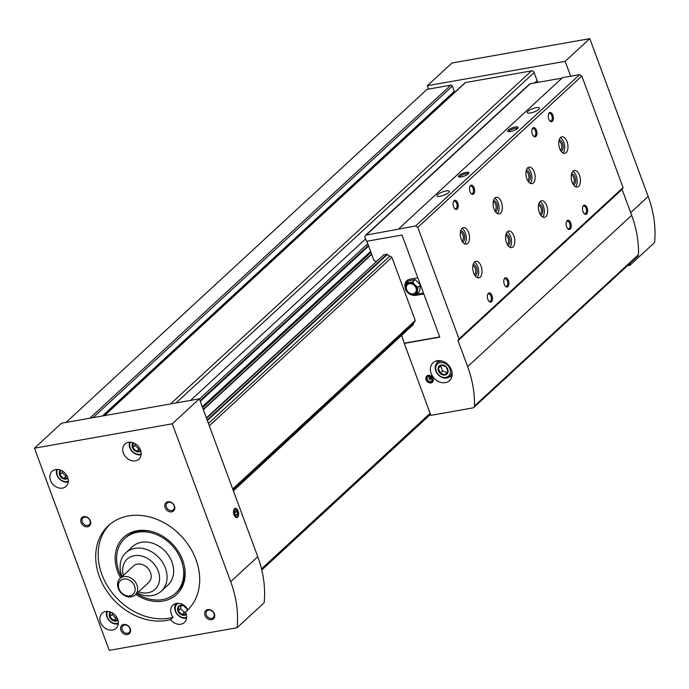 <?xml version="1.0" encoding="UTF-8"?>
<svg xmlns="http://www.w3.org/2000/svg" width="689" height="689" viewBox="0 0 689 689"><rect width="100%" height="100%" fill="white"/><g stroke="black" fill="none" stroke-linecap="round" stroke-linejoin="round"><path stroke-width="1.03" d="M538.238 82.318A3.738 2.997 -132.7 0 1 537.144 80.656L534.147 72.569A2.239 1.8 -132.7 0 0 531.529 70.881L465.497 82.559A1.309 1.051 -132.7 0 0 465.041 82.783L104.228 415.665M453.655 92.739A1.309 1.051 -132.7 0 0 454.309 91.361L452.38 86.142A1.309 1.051 -132.7 0 0 450.856 85.152L427.025 89.372L66.023 422.426M413.529 323.132A2.67 2.145 -132.7 0 0 413.348 324.536L233.373 490.801M232.977 489.707L414.408 322.314L415.269 320.514L391.903 257.333L209.327 425.776M415.269 320.514L232.693 488.957M207.389 420.54L387.425 254.439L383.859 254.715L206.554 418.301M386.994 254.163L207.2 420.04M413.348 324.536L233.313 490.637M391.903 257.333L389.896 256.032L208.457 423.434M376.883 261.157L206.399 417.861M187.511 610.118A5.598 4.496 -132.7 0 0 181.216 605.08A5.598 4.496 -132.7 0 0 177.857 610.773A5.598 4.496 -132.7 0 0 184.488 615.251A5.598 4.496 -132.7 0 0 186.323 614.399M186.176 613.899L182.025 614.717L178.218 610.902L178.907 606.294L183.403 605.502L187.21 609.309M133.227 442.794A5.598 4.496 -132.7 0 0 133.063 448.875A5.598 4.496 -132.7 0 0 138.989 451.872A5.598 4.496 -132.7 0 0 140.823 451.019M140.677 450.528L136.525 451.347L132.719 447.531L133.408 442.924M110.352 611.978A5.598 4.496 -132.7 0 0 110.18 618.067A5.598 4.496 -132.7 0 0 116.114 621.065A5.598 4.496 -132.7 0 0 117.948 620.212M117.802 619.721L113.642 620.531L109.844 616.724L110.533 612.108M60.339 470.053A5.598 4.496 -132.7 0 0 60.167 476.133A5.598 4.496 -132.7 0 0 66.101 479.131A5.598 4.496 -132.7 0 0 67.935 478.278M67.789 477.787L63.629 478.605L59.822 474.79L60.52 470.182M188.157 609.558A57.885 46.413 -132.7 0 1 187.864 609.799L185.401 612.065A57.885 46.413 -132.7 0 0 186.952 610.721A57.885 46.413 -132.7 0 0 181.81 536.697A57.885 46.413 -132.7 0 0 108.44 525.621A57.885 46.413 -132.7 0 0 106.476 590.585A57.885 46.413 -132.7 0 0 170.614 619.6A10.266 8.234 -132.7 0 0 180.88 624.225A10.266 8.234 -132.7 0 0 184.419 622.511A10.266 8.234 -132.7 0 0 185.401 612.065M109.697 524.518A57.885 46.413 -132.7 0 0 109.517 589.173A57.885 46.413 -132.7 0 0 173.068 617.335L170.614 619.6M257.755 556.695A106.442 85.341 47.3 0 1 264.128 602.78L237.059 627.748L109.232 650.364L34.45 448.194L61.519 423.227L199.354 398.836L257.755 556.695L230.686 581.671A106.442 85.341 47.3 0 1 237.059 627.748M34.45 448.194L172.293 423.804L199.354 398.836M238.127 511.074A4.668 2.48 80 0 0 233.907 509.662A4.668 2.48 80 0 0 235.173 516.819A4.668 2.48 80 0 0 238.144 516.492A4.668 2.48 80 0 0 238.127 511.074M172.293 423.804L230.686 581.671M123.719 624.467A5.598 4.496 47.3 0 1 130.565 631.339A5.598 4.496 47.3 0 1 122.478 632.769A5.598 4.496 47.3 0 1 123.719 624.467M167.935 501.764A5.598 4.496 47.3 0 1 174.791 508.628A5.598 4.496 47.3 0 1 166.695 510.058A5.598 4.496 47.3 0 1 167.935 501.764M207.82 609.584A5.598 4.496 47.3 0 1 214.675 616.448A5.598 4.496 47.3 0 1 206.579 617.887A5.598 4.496 47.3 0 1 207.82 609.584M83.834 516.647A5.598 4.496 47.3 0 1 90.681 523.511A5.598 4.496 47.3 0 1 82.594 524.94A5.598 4.496 47.3 0 1 83.834 516.647M112.505 630.047A10.266 8.234 -132.7 0 0 116.036 628.325A10.266 8.234 -132.7 0 0 115.132 615.191A10.266 8.234 -132.7 0 0 102.11 613.227A10.266 8.234 -132.7 0 0 101.559 624.432A10.266 8.234 -132.7 0 0 112.505 630.047M135.38 460.855A10.266 8.234 -132.7 0 0 138.92 459.132A10.266 8.234 -132.7 0 0 138.007 446.007A10.266 8.234 -132.7 0 0 124.985 444.035A10.266 8.234 -132.7 0 0 124.433 455.24A10.266 8.234 -132.7 0 0 135.38 460.855M62.492 488.113A10.266 8.234 -132.7 0 0 66.023 486.391A10.266 8.234 -132.7 0 0 65.119 473.265A10.266 8.234 -132.7 0 0 52.097 471.293A10.266 8.234 -132.7 0 0 51.546 482.498A10.266 8.234 -132.7 0 0 62.492 488.113M135.767 594.426A38.963 31.238 -132.7 0 0 163.164 601.058A38.963 31.238 -132.7 0 0 184.652 567.607A38.963 31.238 -132.7 0 0 151.236 531.383A38.963 31.238 -132.7 0 0 119.765 541.95A38.963 31.238 -132.7 0 0 120.566 577.95M136.758 593.505A37.344 29.946 -132.7 0 0 162.621 599.594A37.344 29.946 -132.7 0 0 175.48 593.35L176.711 592.213A37.344 29.946 -132.7 0 0 184.549 566.995M151.83 531.538A37.344 29.946 -132.7 0 0 126.061 537.317L124.83 538.453A37.344 29.946 -132.7 0 0 121.565 577.038M187.864 609.799A10.266 8.234 -132.7 0 0 172.948 605.14A10.266 8.234 -132.7 0 0 173.068 617.335M57.557 469.467A8.216 6.589 -132.7 0 0 58.849 477.916A8.216 6.589 -132.7 0 0 66.971 481.49A8.216 6.589 -132.7 0 0 68.289 481.103M56.687 469.467A9.336 7.484 -132.7 0 0 59.065 478.528A9.336 7.484 -132.7 0 0 67.841 482.05A9.336 7.484 -132.7 0 0 68.22 481.973M178.27 603.306A8.216 6.589 -132.7 0 0 176.16 612.314A8.216 6.589 -132.7 0 0 185.358 617.602A8.216 6.589 -132.7 0 0 186.676 617.215M176.212 603.478A9.336 7.484 -132.7 0 0 176.556 613.486A9.336 7.484 -132.7 0 0 186.228 618.162A9.336 7.484 -132.7 0 0 186.607 618.085M130.445 442.209A8.216 6.589 -132.7 0 0 131.745 450.658A8.216 6.589 -132.7 0 0 139.858 454.232A8.216 6.589 -132.7 0 0 141.176 453.844M129.575 442.209A9.336 7.484 -132.7 0 0 131.952 451.269A9.336 7.484 -132.7 0 0 140.728 454.792A9.336 7.484 -132.7 0 0 141.116 454.714M107.57 611.401A8.216 6.589 -132.7 0 0 108.862 619.85A8.216 6.589 -132.7 0 0 116.984 623.424A8.216 6.589 -132.7 0 0 118.301 623.028M106.7 611.393A9.336 7.484 -132.7 0 0 109.077 620.462A9.336 7.484 -132.7 0 0 117.853 623.984A9.336 7.484 -132.7 0 0 118.232 623.898M67.152 476.211L65.998 476.418L63.629 478.605M65.998 476.418L62.191 472.602L59.822 474.79M62.191 472.602L62.423 471.052M117.164 618.145L116.01 618.352L113.642 620.531M116.01 618.352L112.204 614.536L109.844 616.724M112.204 614.536L112.436 612.986M140.039 448.952L138.894 449.159L136.525 451.347M138.894 449.159L135.087 445.344L132.719 447.531M135.087 445.344L135.32 443.794M185.539 612.332L184.385 612.53L182.025 614.717M184.385 612.53L180.587 608.723L178.218 610.902M180.587 608.723L181.035 605.691M84.609 517.146A4.59 3.678 47.3 0 1 89.51 519.661A4.59 3.678 47.3 0 1 89.26 524.665A4.59 3.678 47.3 0 1 83.438 523.786A4.59 3.678 47.3 0 1 83.033 517.913A4.59 3.678 47.3 0 1 84.609 517.146M208.603 610.092A4.59 3.678 47.3 0 1 213.495 612.599A4.59 3.678 47.3 0 1 213.245 617.602A4.59 3.678 47.3 0 1 207.432 616.724A4.59 3.678 47.3 0 1 207.027 610.859A4.59 3.678 47.3 0 1 208.603 610.092M168.719 502.264A4.59 3.678 47.3 0 1 173.611 504.779A4.59 3.678 47.3 0 1 173.361 509.782A4.59 3.678 47.3 0 1 167.548 508.904A4.59 3.678 47.3 0 1 167.134 503.03A4.59 3.678 47.3 0 1 168.719 502.264M124.502 624.975A4.59 3.678 47.3 0 1 129.394 627.481A4.59 3.678 47.3 0 1 129.144 632.485A4.59 3.678 47.3 0 1 123.322 631.606A4.59 3.678 47.3 0 1 122.918 625.741A4.59 3.678 47.3 0 1 124.502 624.975M235.104 516.75A4.461 2.368 80 0 0 237.894 516.319A4.461 2.368 80 0 0 237.86 511.195A4.461 2.368 80 0 0 233.872 509.757M237.877 511.307A4.1 2.179 80 0 0 233.993 510.601A4.1 2.179 80 0 0 236.361 517A4.1 2.179 80 0 0 237.877 511.307M236.267 515.622L237.447 514.528L237.257 511.875L235.888 510.316L234.708 511.41L234.889 514.063L236.267 515.622M129.894 595.89A9.336 7.484 -132.7 0 0 131.969 582.059A9.336 7.484 -132.7 0 0 118.482 584.453A9.336 7.484 -132.7 0 0 129.894 595.89M131.341 596.82A11.205 8.983 -132.7 0 0 135.199 594.943A11.205 8.983 -132.7 0 0 134.2 580.62A11.205 8.983 -132.7 0 0 120.007 578.476A11.205 8.983 -132.7 0 0 119.395 590.697A11.205 8.983 -132.7 0 0 131.341 596.82M135.199 594.943L148.729 582.463A11.205 8.983 -132.7 0 0 147.739 568.132A11.205 8.983 -132.7 0 0 133.537 565.988L120.007 578.476M138.584 591.817A20.541 16.467 -132.7 0 0 147.989 592.755A20.541 16.467 -132.7 0 0 158.487 571.827A20.541 16.467 -132.7 0 0 135.466 555.532A20.541 16.467 -132.7 0 0 123.391 575.349M137.275 593.031A26.139 20.963 -132.7 0 0 152.321 595.537A26.139 20.963 -132.7 0 0 161.321 591.171A26.139 20.963 -132.7 0 0 159.004 557.737A26.139 20.963 -132.7 0 0 125.872 552.742A26.139 20.963 -132.7 0 0 122.082 576.564M161.321 591.171L167.883 585.116A26.139 20.963 -132.7 0 0 165.567 551.691A26.139 20.963 -132.7 0 0 132.434 546.687L125.872 552.742M175.48 593.35A37.344 29.946 -132.7 0 0 172.164 545.593A37.344 29.946 -132.7 0 0 124.83 538.453M235.595 514.855L237.447 514.528M234.768 512.315L237.257 511.875M570.681 76.221L565.169 61.338L427.335 85.729L428.584 89.096M627.446 265.721L629.944 265.274L654.55 242.571A106.442 85.341 -132.7 0 0 648.177 196.494L589.784 38.636L565.169 61.338M589.784 38.636L451.941 63.026L427.335 85.729M629.944 265.274A106.442 85.341 -132.7 0 0 630.125 263.241M562.026 78.115L530.237 83.739A2.239 1.8 -132.7 0 0 529.462 84.11L365.42 235.457A2.239 1.8 -132.7 0 0 365.067 237.438L366.505 241.314L402.014 235.027L439.78 337.119L404.271 343.406L430.883 415.346L472.861 407.914A2.799 2.248 -132.7 0 0 473.825 407.449A2.799 2.248 -132.7 0 0 474.445 406.01A106.442 85.341 -132.7 0 0 467.633 366.66L457.978 340.547L459.029 338.919L417.775 227.387L415.596 225.983L366.195 235.087A2.239 1.8 -132.7 0 0 365.42 235.457M458.288 340.487L622.331 189.139L623.08 187.572L581.817 76.048L579.638 74.636L562.508 77.668L398.466 229.015M473.825 407.449L637.868 256.101A2.799 2.248 -132.7 0 0 638.488 254.663A106.442 85.341 -132.7 0 0 631.675 215.312L622.081 189.372M366.867 241.245L373.998 260.537L376.099 261.295M401.721 335.483L404.271 343.406M387.425 254.439A2.67 2.145 -132.7 0 0 389.896 256.032M428.196 375.341A4.203 3.367 47.3 0 1 432.675 377.641A4.203 3.367 47.3 0 1 432.451 382.223A4.203 3.367 47.3 0 1 427.128 381.413A4.203 3.367 47.3 0 1 426.749 376.048A4.203 3.367 47.3 0 1 428.196 375.341M437.231 360.726A12.135 9.732 47.3 0 1 450.167 367.366A12.135 9.732 47.3 0 1 449.512 380.604A12.135 9.732 47.3 0 1 434.13 378.278A12.135 9.732 47.3 0 1 433.054 362.758A12.135 9.732 47.3 0 1 437.231 360.726M446.033 190.931A6.537 1.783 159.7 0 1 449.288 191.318A6.537 1.783 159.7 0 1 443.776 195.254A6.537 1.783 159.7 0 1 437.033 195.848A6.537 1.783 159.7 0 1 439.72 193.178A6.537 1.783 159.7 0 1 446.033 190.931M536.257 107.691A6.537 1.783 159.7 0 1 539.513 108.078A6.537 1.783 159.7 0 1 534.001 112.014A6.537 1.783 159.7 0 1 527.257 112.608A6.537 1.783 159.7 0 1 529.936 109.939A6.537 1.783 159.7 0 1 536.257 107.691M515.338 126.991A5.598 1.533 159.7 0 1 518.068 127.801A5.598 1.533 159.7 0 1 513.408 130.695A5.598 1.533 159.7 0 1 507.991 131.53A5.598 1.533 159.7 0 1 509.326 129.265A5.598 1.533 159.7 0 1 515.338 126.991M466.126 172.396A5.598 1.533 159.7 0 1 468.856 173.206A5.598 1.533 159.7 0 1 464.197 176.1A5.598 1.533 159.7 0 1 458.779 176.935A5.598 1.533 159.7 0 1 460.114 174.661A5.598 1.533 159.7 0 1 466.126 172.396M579.638 74.636L415.596 225.983M526.844 178.735A8.406 4.47 80 0 0 532.003 183.61A8.406 4.47 80 0 0 534.931 174.558A8.406 4.47 80 0 0 529.074 167.057A8.406 4.47 80 0 0 526.844 178.735M559.657 148.471A8.406 4.47 80 0 0 564.808 153.337A8.406 4.47 80 0 0 567.745 144.285A8.406 4.47 80 0 0 561.88 136.792A8.406 4.47 80 0 0 559.657 148.471M473.696 272.973A8.406 4.47 80 0 0 478.846 277.839A8.406 4.47 80 0 0 481.783 268.788A8.406 4.47 80 0 0 475.918 261.295A8.406 4.47 80 0 0 473.696 272.973M506.501 242.7A8.406 4.47 80 0 0 511.66 247.575A8.406 4.47 80 0 0 514.588 238.515A8.406 4.47 80 0 0 508.732 231.022A8.406 4.47 80 0 0 506.501 242.7M539.306 212.436A8.406 4.47 80 0 0 544.465 217.302A8.406 4.47 80 0 0 547.402 208.25A8.406 4.47 80 0 0 541.537 200.749A8.406 4.47 80 0 0 539.306 212.436M572.12 182.163A8.406 4.47 80 0 0 577.27 187.029A8.406 4.47 80 0 0 580.207 177.977A8.406 4.47 80 0 0 574.342 170.484A8.406 4.47 80 0 0 572.12 182.163M494.039 209.008A8.406 4.47 80 0 0 499.189 213.874A8.406 4.47 80 0 0 502.126 204.822A8.406 4.47 80 0 0 496.261 197.33A8.406 4.47 80 0 0 494.039 209.008M461.225 239.272A8.406 4.47 80 0 0 466.384 244.147A8.406 4.47 80 0 0 469.321 235.095A8.406 4.47 80 0 0 463.456 227.594A8.406 4.47 80 0 0 461.225 239.272M491.98 295.641A4.668 2.48 -100 0 1 491.998 301.05A4.668 2.48 -100 0 1 489.026 301.386A4.668 2.48 -100 0 1 487.76 294.229A4.668 2.48 -100 0 1 491.98 295.641M508.387 280.509A4.668 2.48 -100 0 1 508.404 285.918A4.668 2.48 -100 0 1 505.433 286.254A4.668 2.48 -100 0 1 504.167 279.097A4.668 2.48 -100 0 1 508.387 280.509M474.11 187.847A4.668 2.48 -100 0 1 474.127 193.256A4.668 2.48 -100 0 1 471.155 193.592A4.668 2.48 -100 0 1 469.889 186.435A4.668 2.48 -100 0 1 474.11 187.847M570.725 222.995A4.668 2.48 -100 0 1 570.742 228.412A4.668 2.48 -100 0 1 567.77 228.739A4.668 2.48 -100 0 1 566.504 221.582A4.668 2.48 -100 0 1 570.725 222.995M536.447 130.333A4.668 2.48 -100 0 1 536.464 135.75A4.668 2.48 -100 0 1 533.493 136.077A4.668 2.48 -100 0 1 532.227 128.921A4.668 2.48 -100 0 1 536.447 130.333M587.123 207.863A4.668 2.48 -100 0 1 587.14 213.271A4.668 2.48 -100 0 1 584.177 213.607A4.668 2.48 -100 0 1 582.911 206.45A4.668 2.48 -100 0 1 587.123 207.863M552.845 115.201A4.668 2.48 -100 0 1 552.862 120.609A4.668 2.48 -100 0 1 549.9 120.945A4.668 2.48 -100 0 1 548.633 113.788A4.668 2.48 -100 0 1 552.845 115.201M457.703 202.979A4.668 2.48 -100 0 1 457.72 208.397A4.668 2.48 -100 0 1 454.757 208.724A4.668 2.48 -100 0 1 453.483 201.567A4.668 2.48 -100 0 1 457.703 202.979M581.817 76.048L417.775 227.387M623.08 187.572L459.029 338.919M451.906 376.452A12.135 9.732 47.3 0 1 449.762 376.556M437.102 362.836A12.135 9.732 47.3 0 1 437.377 360.7M451.958 371.819A9.336 7.484 47.3 0 1 449.908 376.427A9.336 7.484 47.3 0 1 438.075 374.635A9.336 7.484 47.3 0 1 437.248 362.698A9.336 7.484 47.3 0 1 440.46 361.139A9.336 7.484 47.3 0 1 442.002 361.027M440.34 362.603A8.216 6.589 47.3 0 1 450.391 372.671A8.216 6.589 47.3 0 1 438.523 374.773A8.216 6.589 47.3 0 1 440.34 362.603M441.218 364.963A5.598 4.496 47.3 0 1 448.065 371.827A5.598 4.496 47.3 0 1 439.97 373.257A5.598 4.496 47.3 0 1 441.218 364.963M446.171 366.806L441.382 365.067L438.385 368.184L440.185 373.05L444.973 374.79L447.971 371.672L446.171 366.806M441.623 365.092L440.753 366.005L442.553 370.863L440.185 373.05M440.753 366.005L438.385 368.184M442.553 370.863L447.17 372.542M432.821 381.801A4.203 3.367 47.3 0 1 432.184 382.076M426.87 376.315A4.203 3.367 47.3 0 1 427.197 375.712M433.148 381.189A3.919 3.144 47.3 0 1 433.08 381.258L432.261 382.016A3.919 3.144 47.3 0 1 427.292 381.267A3.919 3.144 47.3 0 1 426.939 376.246A3.919 3.144 47.3 0 1 428.291 375.591A3.919 3.144 47.3 0 1 432.468 377.736A3.919 3.144 47.3 0 1 432.261 382.016M426.939 376.246L427.757 375.496A3.919 3.144 47.3 0 1 427.835 375.427M430.84 379.363A1.025 0.827 47.3 0 1 429.471 377.882M429.703 377.787A1.025 0.827 47.3 0 1 430.746 379.475A1.025 0.827 47.3 0 1 429.35 377.96A1.025 0.827 47.3 0 1 429.703 377.787M428.661 376.607A2.799 2.248 47.3 0 1 432.089 380.035A2.799 2.248 47.3 0 1 428.041 380.75A2.799 2.248 47.3 0 1 428.661 376.607M453.345 201.946A3.858 2.05 -100 0 1 454.309 201.197A3.858 2.05 -100 0 1 456.678 203.427A3.858 2.05 -100 0 1 455.653 208.793A3.858 2.05 -100 0 1 454.49 208.414M548.487 114.167A3.858 2.05 -100 0 1 549.452 113.409A3.858 2.05 -100 0 1 551.82 115.649A3.858 2.05 -100 0 1 550.795 121.014A3.858 2.05 -100 0 1 549.633 120.635M582.765 206.829A3.858 2.05 -100 0 1 583.729 206.071A3.858 2.05 -100 0 1 586.098 208.311A3.858 2.05 -100 0 1 585.073 213.676A3.858 2.05 -100 0 1 583.91 213.297M532.089 129.308A3.858 2.05 -100 0 1 533.045 128.55A3.858 2.05 -100 0 1 535.413 130.781A3.858 2.05 -100 0 1 534.388 136.146A3.858 2.05 -100 0 1 533.226 135.767M566.358 221.961A3.858 2.05 -100 0 1 567.323 221.203A3.858 2.05 -100 0 1 569.691 223.443A3.858 2.05 -100 0 1 568.666 228.808A3.858 2.05 -100 0 1 567.503 228.429M469.752 186.814A3.858 2.05 -100 0 1 470.708 186.056A3.858 2.05 -100 0 1 473.076 188.295A3.858 2.05 -100 0 1 472.06 193.661A3.858 2.05 -100 0 1 470.888 193.282M504.021 279.476A3.858 2.05 -100 0 1 504.985 278.718A3.858 2.05 -100 0 1 507.354 280.957A3.858 2.05 -100 0 1 506.329 286.323A3.858 2.05 -100 0 1 505.166 285.944M487.623 294.608A3.858 2.05 -100 0 1 488.587 293.85A3.858 2.05 -100 0 1 490.947 296.089A3.858 2.05 -100 0 1 489.931 301.455A3.858 2.05 -100 0 1 488.768 301.076M462 240.978A4.59 2.437 80 0 0 463.206 236.172A4.59 2.437 80 0 0 460.424 232.072M462.62 241.968A5.598 2.98 80 0 0 464.584 235.931A5.598 2.98 80 0 0 460.665 230.936M464.644 243.837A8.406 4.47 80 0 0 466.048 235.672A8.406 4.47 80 0 0 461.923 228.481M494.814 210.713A4.59 2.437 80 0 0 496.02 205.908A4.59 2.437 80 0 0 493.229 201.799M495.425 211.695A5.598 2.98 80 0 0 497.389 205.658A5.598 2.98 80 0 0 493.47 200.663M497.449 213.573A8.406 4.47 80 0 0 498.853 205.4A8.406 4.47 80 0 0 494.736 198.208M572.895 183.868A4.59 2.437 80 0 0 574.101 179.062A4.59 2.437 80 0 0 571.319 174.963M573.506 184.859A5.598 2.98 80 0 0 575.47 178.821A5.598 2.98 80 0 0 571.551 173.826M575.53 186.728A8.406 4.47 80 0 0 576.934 178.554A8.406 4.47 80 0 0 572.817 171.363M540.081 214.141A4.59 2.437 80 0 0 541.287 209.327A4.59 2.437 80 0 0 538.505 205.227M540.701 215.123A5.598 2.98 80 0 0 542.665 209.086A5.598 2.98 80 0 0 538.746 204.09M542.725 217.001A8.406 4.47 80 0 0 544.129 208.827A8.406 4.47 80 0 0 540.004 201.636M507.276 244.406A4.59 2.437 80 0 0 508.482 239.6A4.59 2.437 80 0 0 505.7 235.5M507.888 245.396A5.598 2.98 80 0 0 509.851 239.359A5.598 2.98 80 0 0 505.941 234.363M509.912 247.265A8.406 4.47 80 0 0 511.316 239.1A8.406 4.47 80 0 0 507.199 231.9M474.463 274.678A4.59 2.437 80 0 0 475.668 269.864A4.59 2.437 80 0 0 472.887 265.765M475.083 275.66A5.598 2.98 80 0 0 477.046 269.623A5.598 2.98 80 0 0 473.128 264.628M477.107 277.538A8.406 4.47 80 0 0 478.51 269.365A8.406 4.47 80 0 0 474.385 262.173M560.424 150.176A4.59 2.437 80 0 0 561.63 145.362A4.59 2.437 80 0 0 558.848 141.262M561.044 151.158A5.598 2.98 80 0 0 563.008 145.121A5.598 2.98 80 0 0 559.089 140.125M563.068 153.036A8.406 4.47 80 0 0 564.472 144.862A8.406 4.47 80 0 0 560.346 137.671M527.619 180.44A4.59 2.437 80 0 0 528.825 175.635A4.59 2.437 80 0 0 526.043 171.535M528.23 181.431A5.598 2.98 80 0 0 530.194 175.394A5.598 2.98 80 0 0 526.284 170.398M530.263 183.3A8.406 4.47 80 0 0 531.667 175.135A8.406 4.47 80 0 0 527.541 167.944M459.675 177.082A4.59 1.257 159.7 0 1 466.022 173.714A4.59 1.257 159.7 0 1 468.27 173.904M508.887 131.677A4.59 1.257 159.7 0 1 515.234 128.309A4.59 1.257 159.7 0 1 517.482 128.498M404.555 343.139L439.711 336.921M417.835 277.788L409.938 279.183A8.966 7.183 -132.7 0 0 406.854 280.681A8.966 7.183 -132.7 0 0 405.356 288.312M411.591 294.858A8.966 7.183 -132.7 0 0 415.923 295.357L423.813 293.962M407.552 280.13A8.966 7.183 -132.7 0 0 406.217 283.618M415.389 294.229A8.966 7.183 -132.7 0 0 417.233 294.143L423.477 293.04M420.445 284.858L415.209 279.605L408.913 280.716L406.407 283.033L405.442 289.483L407.664 292.567L410.765 294.823L417.06 293.712L419.575 291.395L420.523 285.057M417.06 293.712L418.025 287.261L414.924 284.996L412.702 281.922L415.209 279.605M412.702 281.922L406.407 283.033M418.025 287.261L420.497 284.988M409.421 283.73A5.598 4.496 47.3 0 1 415.967 287.959A5.598 4.496 47.3 0 1 413.159 293.841A5.598 4.496 47.3 0 1 406.622 289.613A5.598 4.496 47.3 0 1 409.421 283.73M417.103 290.896A6.537 5.236 47.3 0 1 413.469 294.677A6.537 5.236 47.3 0 1 407.664 292.567A6.537 5.236 47.3 0 1 405.476 286.667A6.537 5.236 47.3 0 1 409.111 282.886A6.537 5.236 47.3 0 1 414.924 284.996A6.537 5.236 47.3 0 1 417.103 290.896M537.144 80.656L534.647 82.956M365.618 238.902L190.586 400.387M534.147 72.569L176.04 402.962M465.497 82.559L104.495 415.622M531.529 70.881L170.528 403.935M430.504 414.322L261.777 569.992L430.504 414.33M370.983 252.381L202.635 407.699M371.604 254.06L203.255 409.378M368.649 246.068L200.301 401.386M370.639 251.433L202.29 406.751M450.856 85.152L89.854 418.214M430.125 413.297L261.501 568.864M367.788 243.742L199.44 399.06M368.408 245.413L200.06 400.731M452.38 86.142L93.058 417.646M454.309 91.361L102.454 415.984M648.177 196.494L630.685 212.625M530.237 83.739L366.195 235.087M638.488 254.663L474.445 406.01M631.675 215.312L467.633 366.66M417.233 294.143L415.923 295.357M371.724 254.37L203.376 409.688M454.111 92.515L103.755 415.751M449.908 376.427L452.182 374.325M437.248 362.698L439.522 360.605"/></g></svg>
